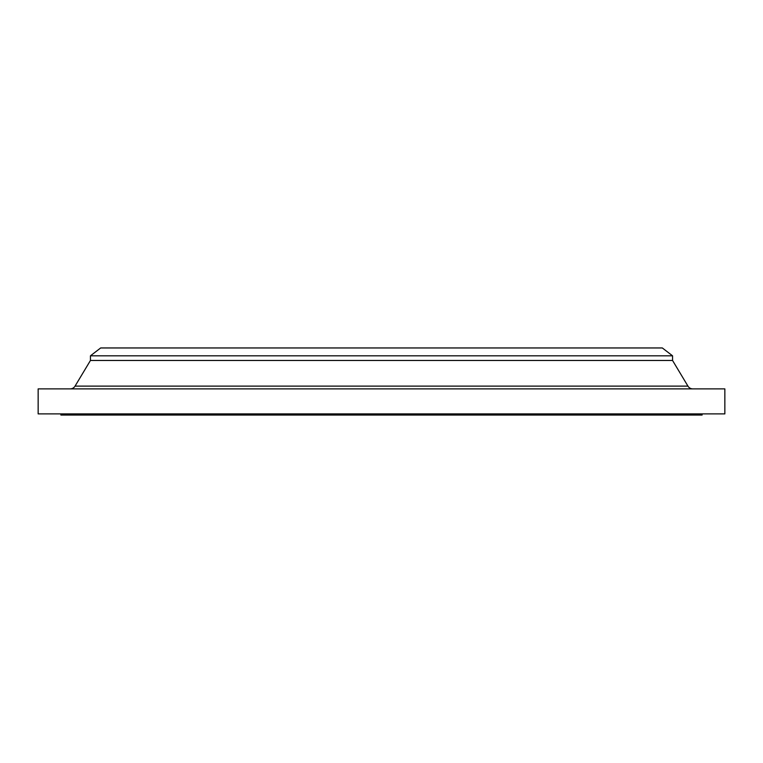 <?xml version="1.0" encoding="UTF-8"?>
<svg xmlns="http://www.w3.org/2000/svg" width="763" height="763" viewBox="0 0 763 763"><rect width="100%" height="100%" fill="white"/><g stroke="black" fill="none" stroke-linecap="round" stroke-linejoin="round"><path stroke-width="1.14" d="M692.823 388.892A5.684 5.684 0 0 1 687.949 386.126L672.556 360.47L672.556 355.816L662.322 347.957L100.678 347.957L90.444 355.816L672.556 355.816L90.444 355.816L90.444 360.47L672.556 360.47L90.444 360.47L75.051 386.126L687.949 386.126A5.684 5.684 0 0 0 692.823 388.892M724.85 413.899L724.85 388.892L38.15 388.892L38.15 413.899L724.85 413.899L38.15 413.899L38.15 388.892L724.85 388.892L724.85 413.899M702.113 415.043L702.113 413.899L702.113 415.043L60.887 415.043L702.113 415.043M60.887 413.899L60.887 415.043L60.887 413.899M650.229 347.957L133.84 347.957L662.322 347.957L672.556 355.816L672.556 360.47L687.949 386.126L75.051 386.126L90.444 360.47L90.444 355.816L100.678 347.957L122.061 347.957L106.076 347.957M133.84 347.957L122.061 347.957M70.177 388.892A5.684 5.684 0 0 0 75.051 386.126"/></g></svg>
